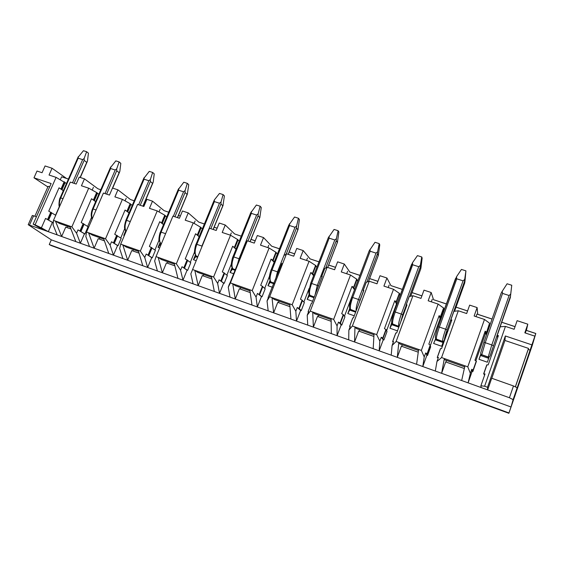 <?xml version="1.0" encoding="UTF-8"?>
<svg xmlns="http://www.w3.org/2000/svg" width="564" height="564" viewBox="0 0 564 564"><rect width="100%" height="100%" fill="white"/><g stroke="black" fill="none" stroke-linecap="round" stroke-linejoin="round"><path stroke-width="0.85" d="M72.481 182.806L82.654 159.633L78.177 158.202L60.715 197.908L63.013 198.69M82.654 159.633L84.149 158.484L84.163 160.366L74.095 183.342M77.917 157.504L83.437 150.708L86.63 151.716L84.149 158.484M78.311 156.63L78.177 158.202M86.63 151.716L88.442 153.175L87.469 161.1L86.722 162.362L84.163 160.366M49.681 186.832L48.13 186.31L34.89 216.195M66.489 183.483L56.083 177.371L35.088 224.832L41.391 227.842L45.55 218.416L52.861 222.576L52.389 222.406L48.307 231.691L61.645 236.499L55.441 221.06L59.46 223.429L70.31 227.271M55.723 215.286L48.737 211.183L59.037 187.819L63.365 190.576M56.083 177.371L49.047 175.037L52.057 168.248L45.071 165.957L42.053 172.718L37.005 171.04L33.988 177.801L47.862 186.924M492.069 319.034L477.729 314.296L477.123 307.57L469.657 305.124L466.661 313.535L458.306 310.764L441.563 357.555L464.94 365.824L461.662 380.538L509.426 397.74L513.473 385.959L517.188 387.722L516.998 388.42L535.8 333.479L532.226 345.513L508.883 413.292L51.12 245.53L49.251 244.543L51.317 239.841L28.207 224.683L43.9 230.105L33.163 224.148L51.134 183.554L33.988 177.801M36.441 216.745L32.303 215.455L28.235 224.627M41.391 227.842L48.307 231.691L43.9 230.105M45.55 218.416L52.389 222.406M53.404 221.335L52.861 222.576M55.561 215.187L59.375 206.502M59.037 187.819L63.316 190.695M100.801 189.737L97.939 188.792L84.452 178.866L79.2 177.145L76.182 184.033L70.303 182.087L53.488 220.369L53.094 224.86L57.175 234.892M66.926 227.56L67.483 226.277M70.965 228.998L65.727 227.137L61.645 236.499L94.125 248.195L88.562 232.77L86.539 232.051L85.841 236.513L89.514 246.531M68.441 179.042L61.61 176.821L68.427 179.077M60.348 179.676L61.61 176.821M66.383 178.365L52.057 168.248M33.163 224.148L35.088 224.832M53.488 220.369L71.868 226.862L76.563 233.214L78.001 229.9L84.938 233.947L84.445 233.778L80.356 243.232L76.563 233.214M51.317 239.841L511.005 406.982L513.106 399.636L509.426 397.74M461.662 380.538L441.619 373.319L444.34 358.542L444.869 359.86L464.708 366.882M409.189 296.601L412.933 295.719L396.125 341.495L418.629 349.447L416.592 364.309L441.619 373.319L445.687 361.919L464.341 368.532M416.592 364.309L397.289 357.357L398.804 342.44L399.813 343.913L418.481 350.519M366.226 282.31L369.237 281.224L352.38 326.034L374.052 333.691L373.178 348.672L397.289 357.357L401.378 346.197L418.248 352.183M373.178 348.672L354.573 341.974L354.96 326.944L356.413 328.551L373.988 334.769M324.779 268.492L327.127 267.258L310.242 311.131L331.117 318.512L331.322 333.606L354.573 341.974L358.669 331.047L373.89 336.447M331.322 333.606L313.38 327.141L312.724 312.012L314.585 313.746L331.131 319.598M284.785 255.161L286.519 253.793L269.613 296.77L289.741 303.883L290.946 319.069L313.38 327.141L317.483 316.439L331.153 321.29M290.946 319.069L273.632 312.83L272.01 297.616L274.245 299.463L289.825 304.976M246.165 242.294L247.328 240.8L230.415 282.916L249.838 289.783L251.981 305.032L273.632 312.83L277.742 302.339L289.966 306.675M251.981 305.032L235.258 299.012L232.728 283.734L235.322 285.687L249.993 290.876M241.286 236.161L234.659 233.968L225.24 225.008L219.241 223.041L216.202 230.472L209.491 228.244L192.578 269.536L211.331 276.17L214.341 291.482L235.258 299.012L239.369 288.733L250.233 292.582M214.341 291.482L198.183 285.659L194.806 270.325L197.731 272.377L211.542 277.269M204.394 223.971L198.796 222.117L188.249 212.889L182.447 210.985L179.415 218.275L172.929 216.118L156.024 256.62L174.142 263.021L177.963 278.383L198.183 285.659L202.286 275.577L211.881 278.983M177.963 278.383L162.34 272.757L158.188 257.381L161.41 259.525L174.417 264.128M168.728 212.184L164.089 210.654L152.499 201.165L146.887 199.332L143.855 206.48L137.581 204.401L120.703 244.127L138.215 250.317L142.784 265.714L162.34 272.757L166.443 262.866L174.847 265.841M142.784 265.714L127.675 260.272L122.79 244.868L126.294 247.088L138.547 251.424M103.861 239.15L92.334 235.068L88.562 232.77L103.48 238.043L108.753 253.462L127.675 260.272L131.772 250.564L139.054 253.144M108.753 253.462L94.125 248.195L98.221 238.664L104.446 240.87M134.211 200.777L130.488 199.55L117.918 189.835L112.49 188.052L119.11 172.704L116.727 170.744L106.631 194.136M143.975 204.006L144.793 204.274M178.485 215.406L180.353 216.026M214.144 227.193L217.14 228.18M251.022 239.376L255.217 240.765M279.455 248.773L271.735 246.221L263.529 237.564L257.318 235.526L254.279 243.105L247.328 240.8M289.184 251.988L294.655 253.8M318.977 261.837L310.094 258.897L303.192 250.557L296.749 248.449L293.724 256.183L286.519 253.793M328.692 265.045L335.531 267.301M359.917 275.359L349.8 272.017L344.301 264.037L337.624 261.844L334.593 269.74L327.127 267.258M369.617 278.567L377.915 281.309M402.358 289.388L390.915 285.61L386.932 278.01L380.002 275.74L376.985 283.798L369.237 281.224M412.044 292.589L421.9 295.846M446.378 303.933L433.533 299.688L431.178 292.512L423.987 290.15L420.977 298.384L412.933 295.719M456.05 307.133L467.584 310.94M501.734 322.227L515.052 326.626M535.8 333.479L526.395 330.377L527.805 324.18L517.117 320.676L514.135 329.284L505.45 326.401L484.617 386.227L487.507 387.271L487.656 389.893L491.702 378.24L513.473 385.959M508.883 413.292L508.968 412.947L49.251 244.543M511.005 406.982L508.968 412.947M84.452 178.866L81.435 185.775L88.703 188.186L71.868 226.862M464.94 365.824L467.782 366.826L470.355 373.333L471.779 369.272L473.274 370.231L472.625 370.273L472.858 371.556L475.96 362.617M477.123 307.57L474.134 316.016L484.483 319.45L467.782 366.826M445.934 362.003L446.491 360.431M493.204 345.647L491.801 344.942L509.08 295.494L510.716 294.055L510.462 296.241L490.017 355.99L489.199 356.836L487.331 362.201L478.984 359.289L480.859 353.945L480.493 355.475L488.685 358.323M478.984 359.289L480.493 355.475M535.715 333.5L526.198 330.356L525.288 332.979M517.047 389.527L514.474 397.169L517.026 389.52M518.838 384.133L514.826 395.857L518.767 384.112M517.498 387.524L516.356 390.76M517.498 387.517L517.315 387.976M516.377 390.774L517.336 387.983M519.014 382.752L515.665 392.706L518.993 382.744M524.189 368.066L521.298 376.646L524.189 368.066M524.739 366.255L521.82 374.778L524.71 366.248M524.153 367.679L522.151 373.594L524.139 367.672M528.01 357.435L529.159 354.114L528.01 357.435M526 363.272L530.005 351.217L525.944 363.251M528.334 356.018L530.216 350.484L528.334 356.018M528.863 354.298L529.236 353.198L528.863 354.298M529.152 353.501L529.321 353.029L529.152 353.501M529.377 352.824L530.449 349.687L529.385 352.838M529.991 351.055L530.146 350.554L529.991 351.055M527.093 359.19L531.401 346.444L527.093 359.19M527.446 358.873L526.423 361.968L527.432 358.866M515.44 386.721L528.271 349.285L530.075 350.202M531.648 344.794L505.344 335.968L504.942 340.459L528.51 348.404L528.271 349.285M505.344 335.968L487.507 387.271M534.637 336.081L524.83 332.83L527.805 324.18M476.03 316.644L476.94 314.077L492.055 319.076M489.073 325.273L486.013 334.114L485.935 332.422L486.612 332.274L489.566 323.193L484.483 319.45M475.847 360.826L485.315 333.881L486.013 334.114M470.355 373.333L468.106 382.857L472.167 371.309L472.858 371.556M501.72 322.27L515.038 326.669M492.379 349.201L493.204 346.663M490.017 355.99L492.316 349.412M480.859 353.945L480.69 352.986M504.942 340.459L491.801 378.275M481.106 387.538L480.888 385.797L484.617 386.227M480.888 385.797L485.019 373.953L483.63 373.883L484.363 374.447L484.448 375.582M497.596 337.906L497.652 336.37L496.962 335.714L498.4 335.601L488.184 364.887L486.781 364.859L483.63 373.883M505.45 326.401L500.071 326.81L496.969 335.7M477.729 314.296L476.94 314.077M486.619 332.245L489.566 323.193M473.274 370.252L476.432 361.27L474.951 360.255L485.181 331.16L486.45 332.062M485.181 331.16L485.315 333.881M473.274 370.238L476.432 361.256L473.274 370.231M471.779 369.272L472.167 371.309M480.838 354.481L489.002 357.414M528.51 348.404L515.383 386.7M510.462 296.241L500.155 326.753L510.328 297.623L511.759 285.243L510.716 294.055M483.856 342.426L501.121 293.266L502.186 291.341L502.538 293.407L485.237 342.708L483.849 342.454L480.747 352.782M509.08 295.494L502.538 293.407M502.186 291.341L507.092 283.777L511.759 285.243M105.031 193.6L115.218 170.004L110.593 168.53L93.102 208.955L96.084 209.97M115.218 170.004L116.727 168.84L116.727 170.744M110.255 167.903L115.824 160.881L119.124 161.917L116.727 168.84M110.706 166.923L110.593 168.53M119.124 161.917L120.816 163.356L119.829 171.407L119.11 172.704M84.938 233.947L88.076 226.693L81.195 222.54L91.523 198.747L95.704 201.496M98.834 194.284L96.641 192.55L88.703 188.186M69.88 226.164L75.809 241.596M78.001 229.9L84.445 233.778M87.631 226.418L91.523 217.415M91.523 198.747L95.647 201.637M97.939 188.792L100.787 189.772M92.2 190.11L93.405 187.333M112.49 188.052L109.465 195.073L103.395 193.057L86.539 232.051M99.349 239.066L99.913 237.754M103.48 238.043L105.531 238.769L110.093 245.143L111.531 241.766L118.052 245.7L117.552 245.516L113.449 255.154L110.093 245.143M117.918 189.835L114.894 196.871L122.402 199.367L105.531 238.769M138.638 204.746L148.84 180.72L144.067 179.197L126.547 220.362L130.263 221.631M148.84 180.72L150.362 179.528L150.341 181.46L140.239 205.282M143.637 178.633L149.263 171.385L152.668 172.457L150.362 179.528M144.144 177.554L144.067 179.197M152.668 172.457L154.233 173.867L153.232 182.045L152.555 183.385L150.341 181.46M118.052 245.7L121.197 238.311L114.732 234.264L125.074 210.034L129.1 212.783M132.23 205.437L130.15 203.689L122.402 199.367M124.334 235.59L123.784 235.399L125.666 230.972M123.784 235.399L125.018 233.968M111.531 241.766L117.552 245.516M120.738 238.015L124.722 228.646M125.074 210.034L129.036 212.938M120.703 244.127L119.674 248.555L122.91 258.559M130.488 199.55L134.197 200.812M143.961 204.041L144.779 204.309M125.074 200.854L126.223 198.175M132.829 250.938L133.393 249.605M138.215 250.317L140.337 251.072L144.737 257.473L146.182 254.033L152.266 257.833L151.744 257.649L147.641 267.463L144.737 257.473M152.499 201.165L149.467 208.342L157.229 210.915L140.337 251.072M173.359 216.266L183.575 191.781L178.64 190.216L161.1 232.149L165.597 233.679M183.575 191.781L185.105 190.569L185.07 192.528L174.953 216.795M178.125 189.723L183.793 182.228L187.311 183.335L185.105 190.569M178.682 188.531L178.64 190.216M187.311 183.335L188.743 184.724L187.34 194.129M160.726 243.69L160.423 244.416L161.029 244.628M177.427 217.612L187.086 194.411L185.07 192.528M152.266 257.833L155.41 250.303L149.389 246.39L159.746 221.694L163.595 224.444M148.656 255.365L151.85 247.751L148.656 255.365M166.725 216.964L164.78 215.201L157.229 210.915M165.153 215.448L161.995 222.977L165.174 215.462M159.661 247.913L158.04 247.349L159.936 242.823M158.04 247.349L160.423 244.416M146.182 254.033L151.744 257.649M154.945 249.986L159.041 240.186M159.746 221.694L163.518 224.62M156.024 256.62L154.649 260.998L157.419 270.981M164.089 210.654L168.714 212.219M178.471 215.441L180.339 216.061M159.034 211.937L160.113 209.378M167.423 263.212L167.987 261.851M174.142 263.021L176.342 263.797L180.572 270.219L182.017 266.716L187.629 270.375L187.086 270.184L182.983 280.188L180.572 270.219M188.249 212.889L185.218 220.2L193.248 222.858L176.342 263.797M197.816 256.733L196.364 256.155M219.474 203.223L214.376 201.602L196.822 244.332L201.926 246.073L219.474 203.223L221.025 201.982L220.961 203.971L210.844 228.695M213.685 201.651L214.383 199.875L219.481 193.438L223.118 194.58L221.025 201.982M214.383 199.875L214.376 201.602M223.118 194.58L224.401 195.941L222.977 205.578M196.061 255.922L195.75 256.676L197.583 257.311M213.107 229.449L222.773 205.804L220.961 203.971M187.629 270.375L190.773 262.704L187.544 260.349L184.357 268.104M187.579 260.251L184.386 268.02L187.579 260.258L185.225 258.925L195.588 233.75L199.247 236.506M202.377 228.885L200.995 227.644L197.844 235.301M201.052 227.503L197.893 235.188L201.052 227.503L193.248 222.858M196.209 260.66L193.452 259.701L195.348 255.076M193.452 259.701L195.75 256.676M182.017 266.716L187.086 270.184M190.301 262.366L194.545 252.03M195.588 233.75L199.162 236.711M192.578 269.536L190.829 273.871L193.092 283.826M198.796 222.117L204.379 224.007M214.13 227.229L217.126 228.216M194.122 223.365L195.123 220.947M203.181 275.895L203.752 274.506M211.331 276.17L213.601 276.973L217.655 283.417L219.1 279.836L224.197 283.347L223.64 283.149L219.53 293.351L217.655 283.417M225.24 225.008L222.209 232.467L230.521 235.223L213.601 276.973M235.287 269.726L232.862 268.781M256.606 215.053L251.332 213.375L233.778 256.937L239.051 258.735L256.606 215.053L258.164 213.791L258.086 215.8L247.963 241.004M250.62 213.009L256.38 205.028L260.145 206.212L258.164 213.791M251.29 211.606L251.332 213.375M260.145 206.212L261.266 207.531L259.835 217.415M232.594 268.563L232.276 269.345L235.047 270.311M250.007 241.688L259.673 217.584L258.086 215.8M224.197 283.347L227.348 275.528L224.493 273.328M224.557 273.18L221.363 281.098L224.557 273.18L222.308 271.89L232.678 246.228L236.112 248.999M239.242 241.23L237.945 239.996M238.029 239.792L234.871 247.61L238.029 239.792L230.521 235.223M243.084 250.275L229.576 283.939M233.679 273.73L230.063 272.468L231.959 267.752M230.063 272.468L232.276 269.345M219.1 279.836L223.64 283.149M226.862 275.154L231.303 264.128M232.678 246.228L236.02 249.225M230.415 282.916L228.265 287.196L229.992 297.115M228.265 287.196L229.485 283.819M234.659 233.968L241.272 236.196M251.008 239.411L255.203 240.8M230.387 235.181L231.31 232.904M240.172 289.015L240.736 287.605M249.838 289.783L252.193 290.615L256.049 297.073L257.487 293.428L262.041 296.77L261.463 296.565L257.353 306.971L256.049 297.073M263.529 237.564L260.498 245.164L269.106 248.019L252.193 290.615M274.055 283.163L270.614 281.838M295.028 227.292L289.565 225.558L272.024 269.98L277.481 271.841L295.028 227.292L296.593 226.002L296.495 228.039L286.293 253.969M288.754 225.247L294.556 217.02L298.448 218.247L296.593 226.002M289.487 223.746L289.565 225.558M298.448 218.247L299.406 219.53L297.961 229.654M270.396 281.64L270.071 282.458L273.822 283.762M288.19 254.343L297.848 229.774L296.495 228.039M262.761 286.759L265.186 288.796L262.041 296.77M259.637 294.634L262.831 286.568L260.702 285.321L271.065 259.137L273.089 260.378L274.259 261.936M276.198 252.771L277.389 254.019M273.145 260.469L276.304 252.51L269.106 248.019M268.33 297.714L267.04 300.986L268.182 310.87M269.853 280.865L267.949 285.68L270.071 282.458M272.447 287.252L267.949 285.68M257.487 293.428L261.463 296.565M264.692 288.38L269.437 276.381M271.065 259.137L274.153 262.204M268.097 297.517L271.298 289.395L268.104 297.503M281.838 263.395L271.312 289.374M271.735 246.221L279.441 248.809M289.17 252.023L294.641 253.835M267.822 247.589L268.739 245.277M269.613 296.77L267.04 300.986M278.447 302.593L279.018 301.148M289.741 303.883L292.18 304.75L295.818 311.229L297.263 307.507L299.23 308.6L301.218 310.672L300.619 310.461L296.516 321.071L295.818 311.229M303.192 250.557L300.161 258.319L309.079 261.273L292.18 304.75M314.226 297.094L309.685 295.332M334.804 239.968L329.15 238.163L311.631 283.488L317.285 285.419L334.804 239.968L336.391 238.65L336.257 240.715L325.781 267.928M328.234 237.902L334.078 229.435L338.104 230.697L336.391 238.65M329.023 236.309L329.15 238.163M338.104 230.697L338.879 231.945L337.434 242.308M314.261 297.002L309.537 295.183L309.192 296.037L313.986 297.7M327.712 267.456L337.357 242.393L336.257 240.715M299.28 308.649L302.487 300.436L300.471 299.23L310.827 272.511L312.738 273.716L313.746 275.359M302.424 300.351L299.23 308.6L302.438 300.365M312.78 273.78L315.939 265.679L309.079 261.273M315.889 265.573L312.738 273.716L315.903 265.588M321.974 276.966L321.621 276.642L322.213 276.346L311.864 303.213L311.307 303.404L308.113 311.68L308.48 311.97M312.618 301.261L307.176 299.364L309.072 294.45L308.698 291.659L310.701 283.375M309.072 294.45L309.847 295.501M307.176 299.364L309.192 296.037M297.263 307.507L300.619 310.461M301.218 310.672L304.363 302.53L302.389 300.675M303.869 302.064L309.128 288.458M310.827 272.511L313.619 275.69M316.869 267.287L315.812 266.011M310.242 311.131L307.218 315.283L307.732 325.111M307.218 315.283L308.656 311.539L308.113 311.695M310.094 258.897L318.963 261.872M328.678 265.08L335.517 267.343M306.555 260.441L307.479 258.072M318.089 316.651L318.653 315.184M331.117 318.512L333.648 319.407L337.053 325.9L338.492 322.1L340.36 323.165L341.812 325.068L341.192 324.85L337.089 335.679L337.053 325.9M344.301 264.037L341.276 271.954L350.519 275.021L333.648 319.407M355.863 311.532L350.145 309.291M376.019 253.102L370.16 251.234L352.669 297.489L358.535 299.491L376.019 253.102L377.619 251.756L377.457 253.849L366.854 282.007M369.131 251.008L375.011 242.294L379.184 243.606L377.619 251.756M369.984 249.33L370.16 251.234M379.184 243.606L379.762 244.804L378.331 255.414M350.054 309.192L349.715 310.101L355.63 312.153M368.489 281.471L378.282 255.457L377.457 253.849M343.532 314.846L341.699 313.647L352.035 286.371L353.839 287.555L353.586 287.851L354.643 289.311M340.367 323.172L343.561 314.754L340.36 323.165M356.956 279.377L350.519 275.021M356.991 279.243L353.839 287.555L356.998 279.258M350.131 326.767L349.581 326.387L350.314 326.281L348.869 330.102L348.714 339.866M354.262 315.791L347.812 313.535L349.701 308.522L349.511 305.392L351.64 297.341M349.701 308.522L349.941 309.016M347.812 313.535L349.715 310.101M338.492 322.1L341.192 324.85M341.812 325.068L344.949 316.764L343.469 315.128M344.456 316.214L354.481 289.727L352.035 286.371M357.752 281.083L356.857 279.758M363.583 291.031L363.068 290.601L363.843 290.347L353.508 317.779L352.796 317.976M349.8 272.017L359.902 275.401M369.603 278.602L377.901 281.351M346.67 273.744L347.586 271.333M352.38 326.034L348.869 330.102M359.162 331.223L359.726 329.721M374.052 333.691L376.674 334.621L379.826 341.121L381.264 337.237L383.019 338.266L382.66 338.421L383.894 339.993L383.245 339.768L379.156 350.829L379.826 341.121M386.932 278.01L383.915 286.096L393.51 289.276L376.674 334.621M399.079 326.486L392.072 323.729M418.749 266.709L412.672 264.777L395.23 312.005L401.314 314.077L418.749 266.709L420.356 265.334L420.166 267.463L409.506 296.445M394.109 311.765L412.439 262.824L417.43 255.619L421.759 256.98L420.356 265.334M412.439 262.824L412.672 264.777M421.759 256.98L422.126 258.129L421.04 267.364L420.695 269L420.166 267.463M392.065 323.722L391.712 324.674L398.833 327.141M386.178 329.75L384.458 328.608L394.772 300.746L396.464 301.902L396.062 302.114L397.007 303.869M399.573 293.527L393.51 289.276M396.471 301.916L399.608 293.428L396.464 301.902M393.327 342.115L392.6 341.629L393.531 341.572L392.093 345.485L391.219 355.172M397.472 330.856L389.935 328.227L391.677 322.657M391.825 323.109L392.234 323.955M389.935 328.227L391.712 324.674M381.264 337.237L383.245 339.768M383.894 339.993L387.024 331.512L386.058 330.159M386.544 330.842L396.499 303.911L396.936 304.059M394.772 300.746L396.499 303.911M400.102 295.487L399.397 294.084M406.743 305.639L406.045 305.082L407.025 304.87L396.718 332.894L395.794 333.028M390.915 285.61L402.344 289.424M412.03 292.624L421.886 295.881M388.229 287.527L389.146 285.067M396.125 341.495L392.093 345.485M401.744 346.331L402.308 344.794M418.629 349.447L421.357 350.413L424.227 356.92L425.665 352.951L427.3 353.981L426.793 354.051L427.54 355.482L426.877 355.242L422.803 366.544L424.227 356.92M431.178 292.512L428.168 300.774L438.129 304.074L421.357 350.413M443.311 341.678L435.627 338.816L435.281 339.789L443.022 342.475M463.072 280.83L456.769 278.827L439.384 327.064L445.701 329.221L463.072 280.83L464.694 279.427L464.468 281.584L453.787 311.37M438.143 326.81L456.48 276.818L461.43 269.437L465.92 270.847L464.694 279.427M456.48 276.818L456.769 278.827M465.92 270.847L464.962 281.351L464.68 283.05L464.468 281.584M451.482 320.958L450.65 320.148L447.132 329.926C445.447 334.748 444.517 338.167 444.347 340.191L443.551 341.023L441.668 346.275L433.624 343.469L435.627 338.816M430.445 345.217L428.844 344.132L439.123 315.664L440.695 316.792L440.16 317.01L440.752 318.843L440.089 318.618L430.24 345.908M427.293 353.952L430.466 345.168L427.286 353.945M443.797 308.198L438.129 304.074M440.695 316.799L443.826 308.127L440.695 316.792M450.65 320.14L451.842 319.943L441.577 348.587L440.421 348.623L437.255 357.456L438.143 358.168M435.514 338.238L435.337 337.561M433.624 343.469L435.281 339.789M444.347 340.191L447.471 331.04M446.759 333.317L446.653 333.761M425.665 352.951L426.877 355.242M427.54 355.482L430.67 346.818L430.226 345.866M439.123 315.664L440.089 318.618M440.752 318.843L443.833 310.292L443.487 309.093M441.563 357.555L436.966 361.454L435.316 371.049M436.966 361.454L438.397 357.456L437.255 357.456M440.421 348.623L437.269 357.435M458.306 310.764L453.773 311.398L450.664 320.084M433.533 299.688L446.364 303.975M456.036 307.168L467.57 310.983M431.326 301.818L432.236 299.301M59.657 206.325C59.093 203.738 59.446 200.932 60.715 197.908L60.179 197.816C59.403 198.063 58.36 206.198 59.467 206.762M51.768 212.896L48.603 220.087M48.377 219.932L51.55 212.734M51.465 212.621L48.292 219.826M48.074 219.664L51.246 212.459M51.225 212.445L48.046 219.65M47.609 219.417L50.788 212.205M65.128 182.546L61.998 189.652M61.786 189.476L64.923 182.355M64.853 182.221L61.716 189.342M61.504 189.159L64.641 182.031M64.62 182.017L61.483 189.144M61.053 188.891L64.197 181.763M80.116 177.441L86.722 162.362M33.629 215.751L29.554 224.944M517.188 387.722L513.106 399.636M500.24 326.739L497.124 335.658M486.944 364.823L483.785 373.861M483.637 373.876L486.781 364.866M473.097 370.076L476.256 361.08M489.044 357.294L480.831 354.368M488.114 357.379L491.801 344.942L485.237 342.708L481.642 355.137M92.299 218.726C91.312 215.998 91.579 212.741 93.102 208.955L92.524 208.856C90.91 212.938 90.79 216.322 92.179 219.015M84.099 224.211L80.927 231.536M80.73 231.388L83.902 224.056M83.846 223.95L80.666 231.289M80.469 231.141L83.648 223.795M83.627 223.781L80.448 231.127M80.017 230.895L83.204 223.548M97.487 193.311L94.35 200.551M94.167 200.375L97.304 193.128M97.262 193.001L94.117 200.248M93.927 200.079L97.078 192.817M97.05 192.803L93.906 200.058M93.497 199.811L96.641 192.55M126.139 231.332C124.609 228.737 124.743 225.078 126.547 220.362L125.92 220.256L143.792 178.273M117.488 235.9L114.309 243.359M114.132 243.218L117.319 235.752M117.291 235.66L114.104 243.133M113.928 242.985L117.115 235.512L113.907 242.971M113.498 242.753L116.692 235.266M130.897 204.429L127.76 211.796M127.598 211.634L130.742 204.253M130.728 204.133L127.577 211.514M127.415 211.345L130.566 203.957M130.545 203.942L127.393 211.331M126.999 211.091L130.15 203.689M142.896 206.163L152.555 183.385M160.796 243.747L161.093 243.909C159.034 241.744 159.041 237.825 161.1 232.149L160.423 232.03L178.28 189.349M151.991 247.977L148.804 255.584M148.656 255.45L151.843 247.843L148.663 255.45M148.515 255.231L151.702 247.61M151.688 247.603L148.494 255.224M148.106 255.006L151.3 247.377M165.421 215.913L162.27 223.422M165.287 215.751L162.136 223.266L165.287 215.744M162.15 223.147L165.301 215.624L162.15 223.154M161.621 222.738L164.78 215.201M197.851 256.648L196.702 256.352M196.476 256.239L196.462 256.169C194.615 254.054 194.735 250.106 196.822 244.332L196.082 244.205C195.384 244.741 193.995 252.876 194.643 253.01L196.131 255.978M200.84 249.366L202.152 246.151M187.657 260.469L184.477 268.217M184.273 267.9L187.467 260.131M187.452 260.117L184.252 267.886M183.885 267.674L187.079 259.898M201.101 227.786L197.95 235.442M197.788 235.033L200.946 227.362M200.925 227.348L197.774 235.019M197.414 234.786L200.572 227.109M235.322 269.641L233.256 269.021M232.995 268.887L233.045 268.845C231.423 266.786 231.663 262.817 233.778 256.937L232.967 256.796C232.453 256.761 230.711 265.87 231.381 265.82L232.657 268.619M237.472 264.283L239.051 258.735L239.615 258.947M224.564 273.385L221.377 281.288M221.271 280.999L224.465 273.075M224.451 273.068L221.25 280.985M220.905 280.78L224.105 272.856M238.008 240.067L234.857 247.871M234.786 247.49L237.945 239.665L234.772 247.476M234.441 247.243L237.599 239.418M246.179 242.266L243.021 250.134M274.09 283.079L271.072 282.134M270.762 281.972L270.889 281.965C269.507 279.963 269.888 275.965 272.024 269.98L271.143 269.825C270.868 269.768 269.134 276.543 269.338 277.749L270.438 281.683M275.57 279.321L277.481 271.841L278.369 272.2M259.574 294.563L262.768 286.484L259.553 294.549M259.228 294.352L262.429 286.265M273.089 260.378L276.24 252.404M276.226 252.39L273.075 260.371M272.757 260.145L275.916 252.157M328.368 237.557L310.672 283.304L311.631 283.488C309.467 289.586 308.945 293.604 310.066 295.55L310.221 295.705M315.093 294.831L317.285 285.419L318.512 285.948M298.934 308.409L302.128 300.154M312.449 273.505L315.607 265.355M311.335 303.376L308.141 311.666M324.808 268.415L321.656 276.6M355.898 311.434L350.773 309.763M349.807 308.79L350.653 309.615C349.814 307.747 350.484 303.7 352.669 297.489L351.619 297.298L369.251 250.691M350.322 309.488L350.018 309.135M356.145 310.785C355.933 308.268 356.73 304.504 358.535 299.491L360.001 300.196L358.965 303.298M363.477 290.968L360.001 300.196M340.085 322.982L343.279 314.55M353.579 287.344L356.73 279.025M352.824 317.892L349.631 326.359M366.269 282.197L363.124 290.559M398.811 326.422L392.805 324.335M391.924 323.475L392.713 324.201C392.177 322.404 393.016 318.336 395.23 312.005L394.081 311.829C392.41 316.531 391.635 319.922 391.747 322.002M399.122 326.359L398.727 326.281C398.233 324.497 399.093 320.43 401.314 314.077L402.759 314.79L400.581 322.397M406.242 305.314L402.759 314.79M383.026 338.28L386.206 329.679M386.199 329.665L383.019 338.266M382.773 338.097L385.952 329.489M396.231 301.698L399.375 293.202M410.698 296.192L420.695 269M395.857 332.95L392.678 341.601M409.267 296.495L406.129 305.032M442.634 341.608L436.395 339.45M435.662 338.872L436.346 339.324C436.134 337.61 437.149 333.521 439.384 327.064L438.122 326.852C436.444 331.653 435.542 335.072 435.422 337.103M443.36 341.537L442.585 341.488C442.423 339.782 443.459 335.693 445.701 329.221L447.132 329.926M427.075 353.783L430.247 344.985M440.491 316.594L443.621 307.916M464.757 282.853L454.577 311.243L464.68 283.05M440.533 348.587L437.361 357.421M453.893 311.335L450.77 320.056M78.051 157.187L60.193 197.795M87.279 161.579L80.307 177.505M500.071 326.81L496.962 335.714M501.177 293.104L483.856 342.44L480.676 353.085M492.365 349.264L493.197 346.67M110.403 167.564L92.531 208.835M119.624 171.964L112.666 188.115M126.082 231.466C125.13 229.738 123.171 228.906 125.92 220.256M153.013 182.68L143.044 206.212M160.423 232.03C159.675 232.728 158.456 240.243 159.104 240.581L161.156 244M187.495 193.755L177.547 217.655M213.925 200.791L196.089 244.184M223.132 205.204L213.206 229.477M250.776 212.628L232.974 256.775M259.983 217.041L250.085 241.709M288.902 224.874L271.15 269.811M262.831 286.568L259.637 294.641M276.304 252.51L273.145 260.483M298.102 229.287L288.246 254.364M302.487 300.436L299.294 308.677M315.939 265.679L312.787 273.815M337.568 241.97L327.754 267.47M324.772 268.457L321.628 276.621M343.589 314.811L340.402 323.228M357.019 279.328L353.875 287.633M378.444 255.111L368.525 281.457M352.775 317.927L349.581 326.387M366.212 282.247L363.068 290.601M411.621 264.312L394.074 311.793L391.74 320.415L391.684 322.7M386.22 329.721L383.041 338.315M399.615 293.477L396.478 301.966M420.814 268.725L410.719 296.192M395.78 332.986L392.6 341.629M409.182 296.551L406.045 305.082M455.571 278.44L438.122 326.831C436.409 331.618 435.478 335.22 435.337 337.617M430.466 345.196L427.3 353.981M443.826 308.17L440.695 316.834M446.73 333.493L447.471 331.061M453.773 311.398L450.643 320.112"/></g></svg>
